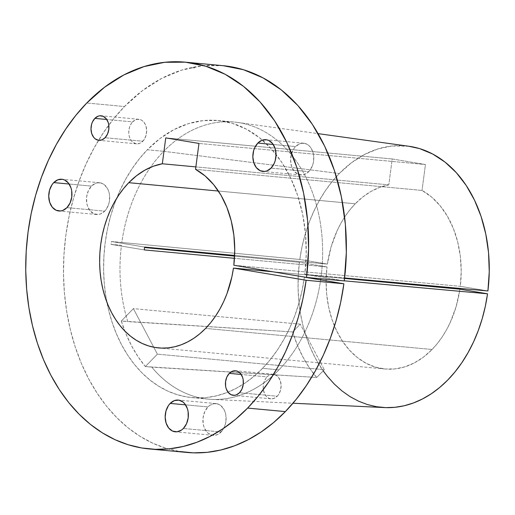 <?xml version="1.0" encoding="UTF-8"?>
<svg xmlns="http://www.w3.org/2000/svg" width="515" height="515" viewBox="0 0 515 515"><rect width="100%" height="100%" fill="white"/><g stroke="black" fill="none" stroke-linecap="round" stroke-linejoin="round"><path stroke-width="0.39" stroke-dasharray="2.58 1.93" d="M308.794 171.617A15.946 11.568 -84.7 0 0 313.474 154.416A15.946 11.568 -84.7 0 0 303.67 143.221A15.946 11.568 -84.7 0 0 295.591 146.575L273.246 144.496L295.591 146.575L299.749 143.769L302.009 143.228L306.464 143.975L308.491 145.236L310.275 147.026L312.85 151.912L313.545 154.815L313.616 161.008L312.991 164.053L310.532 169.461L308.794 171.617L304.635 174.424L302.376 174.965L297.915 174.218L294.11 171.167L291.535 166.281L290.582 160.307L291.393 154.139L293.853 148.732L295.591 146.575A15.946 11.568 -84.7 0 0 290.911 163.783A15.946 11.568 -84.7 0 0 300.715 174.971A15.946 11.568 -84.7 0 0 308.794 171.617L271.051 168.102L308.794 171.617M104.687 211.15A15.946 11.568 -84.7 0 0 109.367 193.949A15.946 11.568 -84.7 0 0 99.562 182.754A15.946 11.568 -84.7 0 0 91.483 186.108L69.139 184.029L91.483 186.108L95.642 183.301L97.902 182.761L102.363 183.507L104.384 184.769L107.641 188.812L108.742 191.445L109.438 194.348L109.508 200.541L108.884 203.586L106.425 208.993L104.687 211.15L100.528 213.957L98.268 214.498L93.814 213.751L90.003 210.699L87.428 205.813L86.732 202.91L86.662 196.717L88.329 190.82L91.483 186.108A15.946 11.568 -84.7 0 0 86.803 203.316A15.946 11.568 -84.7 0 0 96.608 214.504A15.946 11.568 -84.7 0 0 104.687 211.15L66.944 207.635L104.687 211.15M221.115 431.976A15.946 11.568 -84.7 0 0 225.795 414.775A15.946 11.568 -84.7 0 0 215.991 403.58A15.946 11.568 -84.7 0 0 207.912 406.934L185.567 404.854L207.912 406.934L209.901 405.26L214.33 403.593L218.791 404.333L220.813 405.595L224.07 409.637L225.171 412.27L225.866 415.18L225.937 421.367L225.313 424.411L222.853 429.819L219.126 433.656L216.957 434.782L212.431 435.252L208.215 433.321L206.431 431.525L203.856 426.645L203.161 423.736L203.09 417.543L204.758 411.646L207.912 406.934A15.946 11.568 -84.7 0 0 203.232 424.141A15.946 11.568 -84.7 0 0 213.036 435.33A15.946 11.568 -84.7 0 0 221.115 431.976L183.372 428.461L221.115 431.976M277.25 396.228A12.321 8.935 -84.7 0 0 280.868 382.935A12.321 8.935 -84.7 0 0 273.291 374.289A12.321 8.935 -84.7 0 0 267.053 376.877L241.207 374.476L267.053 376.877L268.585 375.583L272.01 374.296L273.761 374.347L277.019 375.847L278.396 377.225L280.385 381.003L281.119 385.626L280.495 390.383L278.596 394.567L277.25 396.228L274.038 398.398L270.542 398.758L268.849 398.237L265.907 395.881L264.768 394.142L263.377 389.861L263.178 387.486L263.809 382.722L265.708 378.544L267.053 376.877A12.321 8.935 -84.7 0 0 263.435 390.17A12.321 8.935 -84.7 0 0 271.012 398.822A12.321 8.935 -84.7 0 0 277.25 396.228L239.507 392.713L277.25 396.228M142.81 141.239A12.321 8.935 -84.7 0 0 146.427 127.945A12.321 8.935 -84.7 0 0 138.85 119.3A12.321 8.935 -84.7 0 0 132.613 121.894L106.766 119.486L132.613 121.894L135.825 119.725L137.569 119.306L141.013 119.886L142.578 120.858L145.095 123.98L145.945 126.014L146.685 130.636L146.054 135.4L144.155 139.578L141.277 142.533L139.597 143.408L136.102 143.775L132.844 142.275L131.467 140.891L129.477 137.119L128.943 134.872L128.737 132.497L129.368 127.739L131.267 123.555L132.613 121.894A12.321 8.935 -84.7 0 0 128.995 135.188A12.321 8.935 -84.7 0 0 136.572 143.833A12.321 8.935 -84.7 0 0 142.81 141.239L105.066 137.73L142.81 141.239M321.193 275.847L344.625 277.971L321.193 275.847A139.153 100.953 -84.7 0 0 234.222 122.036A139.153 100.953 -84.7 0 0 163.706 151.307A139.153 100.953 95.3 0 1 237.524 122.422A139.153 100.953 95.3 0 1 321.193 275.847L304.803 274.321L344.265 280.926L304.803 274.321L321.193 275.847M408.781 146.247L391.896 146.015L377.952 148.919L364.343 154.564L351.365 162.824L339.295 173.523L163.706 151.307A139.153 100.953 -84.7 0 0 150.406 167.414A139.153 100.953 -84.7 0 0 121.823 242.475L111.407 241.509A139.153 100.953 -84.7 0 0 111.034 244.355L121.45 245.327A139.153 100.953 -84.7 0 0 127.778 321.624L121.321 321.025A139.153 100.953 -84.7 0 0 145.333 366.558L151.79 367.156A139.153 100.953 -84.7 0 0 208.421 399.138A139.153 100.953 -84.7 0 0 278.937 369.867L262.547 368.341A139.153 100.953 95.3 0 1 227.984 392.14A139.153 100.953 95.3 0 1 192.031 397.612A139.153 100.953 95.3 0 1 106.882 302.183A139.153 100.953 95.3 0 1 116.532 198.578A139.153 100.953 95.3 0 1 147.316 149.781L163.706 151.307L147.316 149.781A139.153 100.953 95.3 0 1 217.832 120.51A139.153 100.953 95.3 0 1 262.373 140.125A139.153 100.953 95.3 0 1 304.803 274.321L306.245 253.992L305.504 233.771L302.614 214.098L297.619 195.385L290.64 178.042L281.821 162.431L271.353 148.899L259.463 137.73L246.395 129.162L232.445 123.381L217.903 120.516L203.077 120.619L188.297 123.697L173.87 129.677L160.114 138.432L147.316 149.781L139.417 158.704L132.155 168.598L125.596 179.355L119.795 190.891L114.819 203.077L110.706 215.798L107.506 228.943L105.24 242.372L103.933 255.968L103.605 269.59L104.249 283.115L105.865 296.402L108.427 309.335L111.929 321.778L116.319 333.623L121.566 344.741L127.617 355.041L134.409 364.42L141.883 372.776L149.962 380.044L158.569 386.141L167.626 391.02L177.038 394.619L186.726 396.923L196.582 397.895L206.521 397.529L216.448 395.829L226.259 392.81L235.87 388.51L245.179 382.96L254.101 376.214L262.547 368.341L278.937 369.867A139.153 100.953 -84.7 0 0 320.645 279.883A139.153 100.953 95.3 0 1 278.937 369.867A139.153 100.953 95.3 0 1 211.736 399.37A139.153 100.953 95.3 0 1 151.79 367.156L316.693 377.482A131.834 95.642 95.3 0 1 292.687 331.95L127.778 321.624A139.153 100.953 95.3 0 1 121.45 245.327L111.034 244.355A139.153 100.953 95.3 0 1 111.407 241.509L144.644 247.071L111.407 241.509L121.823 242.475A139.153 100.953 95.3 0 1 150.399 167.42A139.153 100.953 95.3 0 1 163.706 151.307L339.295 173.523L331.95 181.821L325.177 191.007L319.049 200.992L313.616 211.684L308.936 222.989L305.047 234.795L301.99 246.994L299.794 259.463L327.398 264.086L234.628 255.446L327.398 264.086L331.139 246.775L337.19 230.559L341.014 223.059L345.327 216.049L350.084 209.605L355.247 203.779A92.764 67.298 -84.7 0 0 327.398 264.086L299.794 259.463L121.823 242.475L299.794 259.463A131.293 95.249 -84.7 0 1 339.295 173.523A131.293 95.249 -84.7 0 1 408.949 146.266M222.937 65.669A194.232 140.91 -84.7 0 0 124.508 106.521L86.765 103.006L124.508 106.521A194.232 140.91 -84.7 0 0 67.484 316.113A194.232 140.91 -84.7 0 0 186.926 452.453M432.072 349.485A92.764 67.298 -84.7 0 0 459.921 289.179L456.181 306.496L450.129 322.705L446.305 330.205L441.992 337.216L437.235 343.66L432.072 349.485L205.594 328.403L432.072 349.485L423.562 357.037L414.408 362.869L404.816 366.854L394.979 368.914L385.123 369.004L375.441 367.124L366.152 363.307L357.455 357.635L349.524 350.239L342.539 341.265L336.649 330.913L331.975 319.403L328.615 306.979L326.645 293.904L326.111 280.463L327.019 266.937A92.764 67.298 -84.7 0 0 385.059 368.998A92.764 67.298 -84.7 0 0 432.072 349.485M344.567 278.441L272.66 271.746L344.567 278.441M384.621 407.577A131.293 95.249 -84.7 0 1 299.415 262.315L234.595 256.129L299.415 262.315L327.019 266.937L234.473 258.318L327.019 266.937L299.415 262.315L298.294 275.062L298.076 287.821L298.764 300.477L300.354 312.901L302.833 324.984L306.168 336.604L310.339 347.664L315.302 358.041L323.175 370.819M218.386 191.039L355.247 203.779L218.386 191.039M233.823 265.244L460.301 286.334A92.764 67.298 -84.7 0 0 422.03 190.428L195.552 169.338L422.03 190.428L431.589 197.039L440.151 205.755L447.484 216.345L453.393 228.531L457.719 241.992L460.352 256.367L461.221 271.276L460.301 286.334L487.905 290.949L460.301 286.334L233.823 265.244M388.799 184.866A92.764 67.298 -84.7 0 0 355.247 203.779L362.966 196.839L371.231 191.31L379.89 187.299L388.799 184.866L392.218 158.968L425.448 164.53L422.03 190.428L425.448 164.53L198.97 143.447L425.448 164.53L392.218 158.968L255.479 146.234L392.218 158.968L388.799 184.866L195.874 166.899L388.799 184.866M223.162 65.688L202.447 65.811L181.789 70.091L161.626 78.441L142.391 90.672L124.508 106.521L113.487 118.978L103.348 132.786L94.194 147.811L86.095 163.905L79.149 180.913L73.413 198.674L68.939 217.021L65.778 235.767L63.957 254.745L63.493 273.761L64.394 292.629L66.647 311.182L70.233 329.233L75.113 346.601L81.241 363.133L88.567 378.66L97.007 393.035L106.489 406.123L116.924 417.787L128.203 427.933L140.215 436.443L152.858 443.248L165.997 448.282L179.516 451.494M304.429 277.173L302.099 290.402L298.861 303.341L294.741 315.869L289.778 327.855L284.023 339.205L277.521 349.801L270.343 359.541L262.547 368.341A139.153 100.953 95.3 0 0 304.429 277.173M320.819 278.699L305.891 277.308L320.819 278.699A139.153 100.953 95.3 0 1 320.813 278.744A139.153 100.953 -84.7 0 0 320.819 278.699L344.277 280.823L320.819 278.699M165.746 137.885L255.479 146.234L165.746 137.885M121.321 321.025L125.924 333.752L131.499 345.668L137.994 356.644L145.333 366.558L157.397 354.153L133.391 308.62L121.321 321.025L133.391 308.62L300.264 324.16L292.687 331.95L121.321 321.025M145.333 366.558L316.693 377.482L324.27 369.693L157.397 354.153L145.333 366.558M292.687 331.95L297.2 344.747L302.756 356.702L309.277 367.659L316.693 377.482L324.27 369.693L300.264 324.16L292.687 331.95M300.264 324.16L133.391 308.62L157.397 354.153L324.27 369.693L300.264 324.16M144.264 249.917L111.034 244.355L144.264 249.917M191.998 67.671L195.179 67.967L191.998 67.671M191.979 67.677L195.14 67.98L191.966 67.684M191.947 67.703L195.127 67.993L191.947 67.703M303.67 143.221L265.927 139.707M99.562 182.754L61.819 179.239M215.991 403.58L178.248 400.065M273.291 374.289L235.548 370.774M138.85 119.3L101.107 115.785M237.524 122.422L318.083 133.63M192.031 397.612L208.421 399.138M217.832 120.51L234.222 122.036M385.059 368.998L158.588 347.915M211.736 399.37L292.984 403.226M136.572 143.833L98.822 140.318M271.012 398.822L233.263 395.308M213.036 435.33L175.293 431.815M96.608 214.504L58.864 210.989M300.715 174.971L262.965 171.456"/><path stroke-width="0.77" d="M257.841 143.061A15.946 11.568 95.3 0 1 265.927 139.707A15.946 11.568 95.3 0 1 275.731 150.901A15.946 11.568 95.3 0 1 271.051 168.102L274.199 163.397L275.242 160.538L276.059 154.378L275.1 148.397L272.525 143.511L268.721 140.46L266.532 139.784L262 140.254L257.841 143.061L254.693 147.773L253.65 150.625L252.833 156.792L253.792 162.772L256.367 167.652L260.172 170.703L264.626 171.45L266.892 170.909L271.051 168.102A15.946 11.568 95.3 0 1 262.965 171.456A15.946 11.568 95.3 0 1 253.161 160.268A15.946 11.568 95.3 0 1 257.841 143.061L273.246 144.496L257.841 143.061M53.74 182.593A15.946 11.568 95.3 0 1 61.819 179.239A15.946 11.568 95.3 0 1 71.624 190.434A15.946 11.568 95.3 0 1 66.944 207.635L70.098 202.929L71.765 197.026L71.694 190.84L70.999 187.93L68.424 183.044L64.613 179.993L62.424 179.317L57.899 179.786L53.74 182.593L52.002 184.75L49.543 190.157L48.732 196.324L49.685 202.298L52.26 207.184L56.064 210.236L60.525 210.983L62.785 210.442L66.944 207.635A15.946 11.568 95.3 0 1 58.864 210.989A15.946 11.568 95.3 0 1 49.06 199.801A15.946 11.568 95.3 0 1 53.74 182.593L69.139 184.029L53.74 182.593M170.169 403.419A15.946 11.568 95.3 0 1 178.248 400.065A15.946 11.568 95.3 0 1 188.052 411.26A15.946 11.568 95.3 0 1 183.372 428.461L186.527 423.755L188.194 417.852L188.123 411.665L187.428 408.756L184.853 403.869L183.07 402.08L178.853 400.142L174.328 400.619L170.169 403.419L168.431 405.575L165.972 410.983L165.161 417.15L166.113 423.13L168.688 428.017L172.493 431.061L176.954 431.808L181.383 430.141L183.372 428.461A15.946 11.568 95.3 0 1 175.293 431.815A15.946 11.568 95.3 0 1 165.489 420.626A15.946 11.568 95.3 0 1 170.169 403.419L185.567 404.854L170.169 403.419M229.304 373.369A12.321 8.935 95.3 0 1 235.548 370.774A12.321 8.935 95.3 0 1 243.125 379.42A12.321 8.935 95.3 0 1 239.507 392.713L241.941 389.076L243.234 384.518L243.177 379.735L242.642 377.489L240.647 373.716L237.711 371.36L236.018 370.832L232.516 371.199L229.304 373.369L226.87 377.006L225.576 381.564L225.634 386.347L226.169 388.593L228.164 392.366L231.1 394.722L234.544 395.301L236.295 394.883L239.507 392.713A12.321 8.935 95.3 0 1 233.263 395.308A12.321 8.935 95.3 0 1 225.686 386.662A12.321 8.935 95.3 0 1 229.304 373.369L241.207 374.476L229.304 373.369M94.863 118.379A12.321 8.935 95.3 0 1 101.107 115.785A12.321 8.935 95.3 0 1 108.684 124.437A12.321 8.935 95.3 0 1 105.066 137.73L107.5 134.087L108.794 129.529L108.736 124.746L108.202 122.499L106.212 118.727L103.27 116.371L99.826 115.791L98.075 116.21L94.863 118.379L92.43 122.016L91.625 124.224L90.994 128.982L91.734 133.604L93.724 137.383L95.101 138.76L98.352 140.26L101.854 139.893L105.066 137.73A12.321 8.935 95.3 0 1 98.822 140.318A12.321 8.935 95.3 0 1 91.245 131.673A12.321 8.935 95.3 0 1 94.863 118.379L106.766 119.486L94.863 118.379M408.781 146.247L419.596 148.61L432.761 154.062L445.082 162.135L456.309 172.667L466.184 185.426L474.508 200.142L481.1 216.5L485.812 234.145L488.548 252.704L489.25 271.778L487.905 290.949L344.625 277.971L487.905 290.949A131.293 95.249 -84.7 0 0 408.949 146.266L318.083 133.63M149.176 448.938L186.926 452.453A194.232 140.91 -84.7 0 0 285.355 411.601L247.612 408.086A194.232 140.91 95.3 0 1 149.176 448.938A194.232 140.91 95.3 0 1 29.741 312.599A194.232 140.91 95.3 0 1 86.765 103.006A194.232 140.91 95.3 0 1 185.194 62.154A194.232 140.91 95.3 0 1 306.522 277.411L344.265 280.926A194.232 140.91 -84.7 0 0 222.937 65.669L185.194 62.154M179.516 451.494L193.28 452.846L207.152 452.337L221.006 449.968L234.705 445.758L248.114 439.746L261.105 432.001L273.562 422.59L285.355 411.601L296.273 399.267L306.328 385.606L315.425 370.755L323.478 354.841L330.411 338.027L336.16 320.465L340.666 302.324L343.891 283.778L306.142 280.263A194.232 140.91 95.3 0 1 247.612 408.086L285.355 411.601A194.232 140.91 -84.7 0 0 343.891 283.778L306.142 280.263L233.45 268.096L272.66 271.746L233.45 268.096A92.764 67.298 95.3 0 1 205.594 328.403A92.764 67.298 95.3 0 1 158.588 347.915A92.764 67.298 95.3 0 1 101.539 282.793A92.764 67.298 95.3 0 1 128.776 182.69L218.386 191.039L128.776 182.69L123.51 188.645L118.669 195.237L114.298 202.414L110.429 210.101L107.114 218.225L104.371 226.703L102.234 235.464L100.728 244.425L99.859 253.483L99.633 262.566L100.065 271.579L101.14 280.443L102.852 289.063L105.182 297.361L108.111 305.253L111.607 312.669L115.643 319.532L120.169 325.783L125.151 331.357L130.54 336.198L136.275 340.267L142.314 343.518L148.59 345.919L155.047 347.451L161.62 348.101L168.244 347.857L174.862 346.724L181.402 344.715L187.808 341.844L194.013 338.143L199.962 333.649L205.594 328.403L210.757 322.577L215.521 316.126L219.834 309.122L223.658 301.616L226.961 293.692L231.879 276.851L233.45 268.096L306.142 280.263L302.923 298.809L298.417 316.95L292.668 334.512L285.735 351.327L277.682 367.24L268.585 382.091L258.53 395.752L247.612 408.086L235.819 419.075L223.362 428.486L210.365 436.231L196.955 442.243L183.256 446.454L169.409 448.823L155.53 449.331L141.773 447.979L128.254 444.767L115.115 439.733L102.472 432.928L90.453 424.418L79.175 414.272L68.746 402.608L59.264 389.52L50.818 375.145L43.498 359.618L37.363 343.087L32.484 325.718L28.898 307.667L26.651 289.121L25.75 270.246L26.213 251.23L28.035 232.259L31.196 213.506L35.664 195.159L41.406 177.398L48.352 160.39L56.444 144.297L65.605 129.271L75.744 115.463L86.765 103.006L104.648 87.157L123.877 74.926L144.039 66.577L164.703 62.296L185.419 62.173L205.736 66.21L225.229 74.321L243.473 86.327L260.081 101.976L274.682 120.922L286.977 142.771L296.692 167.047L303.618 193.222L307.616 220.742L308.588 249.003L306.522 277.411L233.823 265.244L234.743 250.193L233.874 235.278L231.241 220.903L226.915 207.442L221.012 195.256L213.68 184.666L205.118 175.95L195.552 169.338L198.97 143.447L165.746 137.885L162.322 163.776L153.418 166.21L144.76 170.227L136.494 175.75L128.776 182.69A92.764 67.298 95.3 0 1 162.322 163.776L195.874 166.899L162.322 163.776L165.746 137.885L198.97 143.447L195.552 169.338A92.764 67.298 95.3 0 1 233.823 265.244L306.522 277.411L344.265 280.926L346.338 252.517L345.359 224.25L341.368 196.736L334.435 170.562L324.72 146.286L312.431 124.437L297.825 105.491L281.222 89.842L262.978 77.836L243.486 69.725L223.162 65.688M459.921 289.179L344.567 278.441L459.921 289.179L487.525 293.801L459.921 289.179M144.264 249.917L234.473 258.318L144.264 249.917A92.764 67.298 -84.7 0 1 144.644 247.071L234.628 255.446L144.644 247.071A92.764 67.298 -84.7 0 0 144.264 249.917M343.891 283.778L304.429 277.173L343.891 283.778M305.891 277.308L304.429 277.173L305.891 277.308M320.645 279.883A139.153 100.953 -84.7 0 0 320.813 278.744A139.153 100.953 95.3 0 1 320.645 279.883M323.175 370.819L327.398 376.388L334.428 384.184L342.012 390.956L350.091 396.647L358.582 401.191L367.407 404.558L376.478 406.708L385.716 407.623L395.031 407.294L404.327 405.723L413.526 402.93L422.538 398.932L431.274 393.775L439.649 387.505L447.593 380.186L455.022 371.875L461.865 362.669L468.064 352.64L473.555 341.889L478.287 330.521L482.22 318.643L485.31 306.361L487.525 293.801L344.277 280.823L487.525 293.801A131.293 95.249 -84.7 0 1 384.621 407.577L292.984 403.226M144.58 247.535L234.595 256.129L144.58 247.535"/></g></svg>
